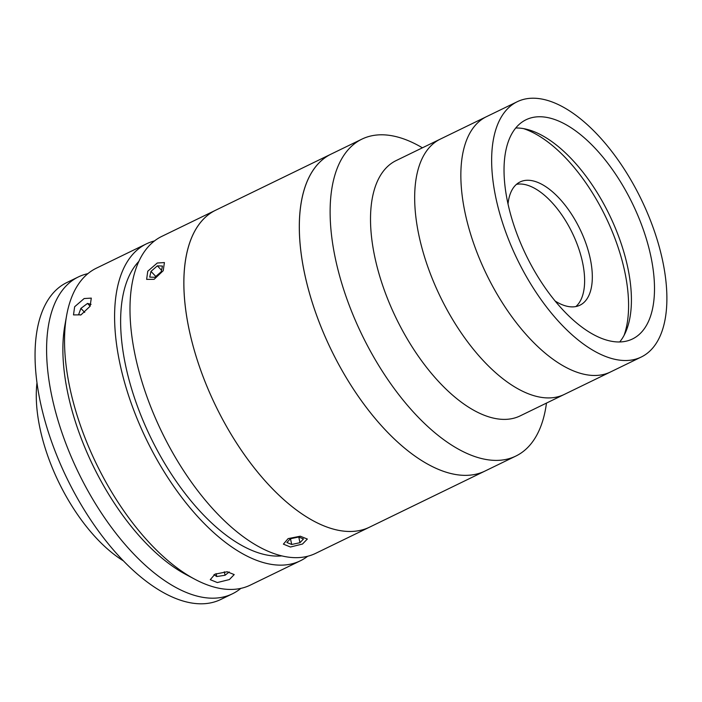 <?xml version="1.0" encoding="UTF-8"?>
<svg xmlns="http://www.w3.org/2000/svg" width="702" height="702" viewBox="0 0 702 702"><rect width="100%" height="100%" fill="white"/><g stroke="black" fill="none" stroke-linecap="round" stroke-linejoin="round"><path stroke-width="1.05" d="M517.234 101.729L486.442 116.69A141.918 68.849 64.1 0 0 489.004 279.352A141.918 68.849 64.1 0 1 486.442 116.69L440.259 139.136A141.918 68.849 64.1 0 0 442.822 301.799A141.918 68.849 64.1 0 1 440.259 139.136L396.103 160.6A141.918 68.849 64.1 0 0 398.666 323.262A141.918 68.849 64.1 0 0 520.173 415.874L641.303 357.002A141.918 68.849 64.1 0 0 638.732 194.34A141.918 68.849 64.1 0 0 517.234 101.729A141.918 68.849 64.1 0 0 519.796 264.391A141.918 68.849 64.1 0 0 641.303 357.002M422.402 147.815A176.167 85.469 64.1 0 0 361.881 139.145A176.167 85.469 64.1 0 0 365.066 341.067A176.167 85.469 64.1 0 0 515.9 456.037A176.167 85.469 64.1 0 0 546.472 403.088M361.881 139.145L331.098 154.107A176.167 85.469 64.1 0 0 300.421 207.818A176.167 85.469 64.1 0 0 359.38 397.885A176.167 85.469 64.1 0 0 485.117 470.998L369.656 527.114A176.167 85.469 64.1 0 1 219.77 413.996A176.167 85.469 64.1 0 1 215.637 210.223A176.167 85.469 64.1 0 0 184.968 263.934A176.167 85.469 64.1 0 0 243.919 454.001A176.167 85.469 64.1 0 0 369.656 527.114L315.777 553.299A176.167 85.469 64.1 0 1 165.883 440.18A176.167 85.469 64.1 0 1 161.758 236.407L331.098 154.107A176.167 85.469 64.1 0 0 334.284 356.028A176.167 85.469 64.1 0 0 485.117 470.998L515.9 456.037M442.822 301.799A141.918 68.849 64.1 0 0 564.329 394.41A141.918 68.849 64.1 0 1 442.822 301.799M555.177 301.061A68.506 33.24 64.1 0 0 579.966 305.195A68.506 33.24 64.1 0 0 578.729 226.667A68.506 33.24 64.1 0 0 520.068 181.958A68.506 33.24 64.1 0 0 508.011 204.01M575.868 306.555A68.506 33.24 64.1 0 0 571.033 230.414A68.506 33.24 64.1 0 0 516.47 184.345M624.069 335.389A127.237 61.723 64.1 0 0 603.334 212.179A127.237 61.723 64.1 0 0 523.578 128.633M528.202 259.433A121.85 59.117 64.1 0 0 632.528 338.952A121.85 59.117 64.1 0 0 630.326 199.289A121.85 59.117 64.1 0 0 526 119.77A121.85 59.117 64.1 0 0 528.202 259.433M619.717 341.953A121.85 59.117 64.1 0 0 607.239 210.512A121.85 59.117 64.1 0 0 515.724 128.001M489.004 279.352A141.918 68.849 64.1 0 0 610.512 371.963A141.918 68.849 64.1 0 1 489.004 279.352M157.283 263.004L164.417 262.574L163.233 270.691L154.124 279.317L146.63 279.37L147.771 271.209L157.283 263.004M288.118 538.618L300.298 536.214L307.336 539.057L302.501 544.024L290.452 547.016L283.397 544.138L288.118 538.618M138.785 261.46A166.383 80.721 64.1 0 0 154.537 445.147A166.383 80.721 64.1 0 0 281.888 555.887M84.152 298.543L91.295 298.113L90.11 306.23L81.002 314.856L73.499 314.908L74.649 306.748L84.152 298.543M154.449 240.944A176.167 85.469 64.1 0 0 146.358 243.892L96.332 268.208A176.167 85.469 64.1 0 0 66.62 315.558A176.167 85.469 64.1 0 0 100.456 471.981A176.167 85.469 64.1 0 0 194.761 579.203A176.167 85.469 64.1 0 0 250.351 585.099L300.377 560.784A176.167 85.469 64.1 0 0 307.687 556.247M146.358 243.892A176.167 85.469 64.1 0 0 150.491 447.665A176.167 85.469 64.1 0 0 300.377 560.784M214.996 574.157L227.176 571.753L234.214 574.596L229.37 579.562L217.33 582.555L210.275 579.677L214.996 574.157M194.761 579.203L185.872 574.473A166.383 80.721 -115.9 0 1 96.815 473.201A166.383 80.721 -115.9 0 1 64.847 325.474L66.62 315.558M123.517 560.942A124.298 60.302 -115.9 0 1 36.969 382.862M240.839 588.381A176.167 85.469 -115.9 0 1 236.17 591.742A176.167 85.469 -115.9 0 1 232.38 593.831A176.167 85.469 -115.9 0 1 80.476 476.746A176.167 85.469 -115.9 0 1 74.579 279.027A176.167 85.469 -115.9 0 1 78.361 276.939A176.167 85.469 -115.9 0 1 87.873 273.657M232.38 593.831L220.832 599.447A176.167 85.469 -115.9 0 1 68.928 482.353A176.167 85.469 -115.9 0 1 63.031 284.643A176.167 85.469 -115.9 0 1 66.822 282.555L78.361 276.939M84.723 312.443L80.897 308.389L78.642 314.514L80.607 315.04M91.076 304.378L87.531 303.431L80.897 308.389M90.128 306.186L87.531 303.431M213.952 574.71L216.751 576.526L225.052 575.263L229.212 571.928M216.146 573.648L216.751 576.526M224.315 571.805L225.052 575.263M162.469 266.04L157.371 265.847L150.991 271.376L149.719 277.106L154.826 277.308L161.197 271.771L162.469 266.04M161.53 270.261L157.371 265.847M155.791 276.465L150.991 271.376M298.675 537.004L290.391 538.776L286.907 542.514L291.699 544.471L299.973 542.69L303.466 538.961L298.675 537.004M298.78 537.039L299.973 542.69M290.488 538.759L291.699 544.471"/></g></svg>
